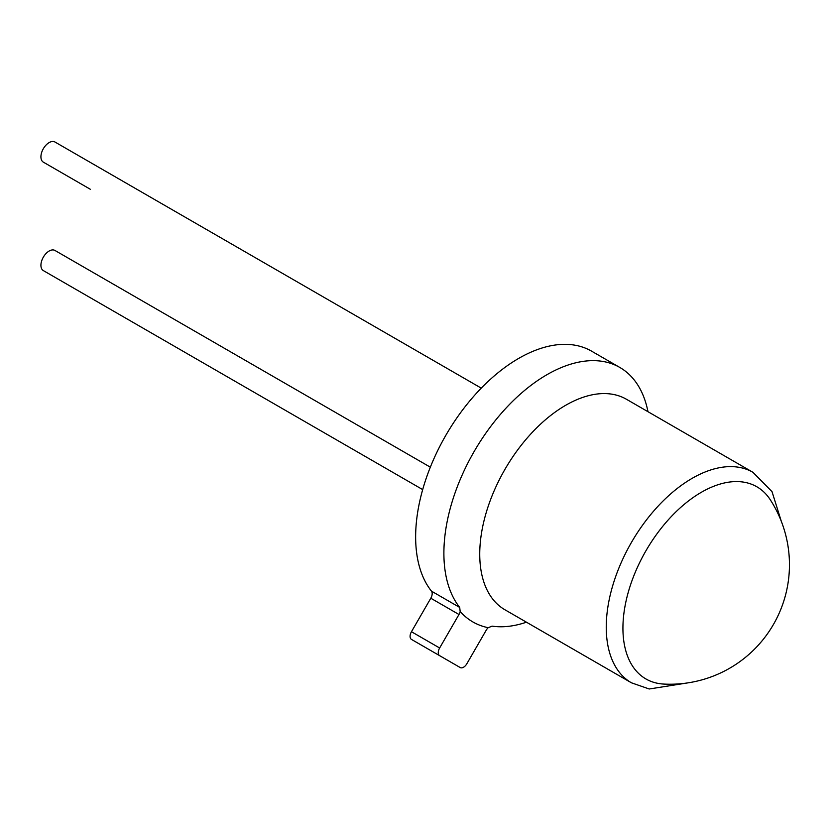 <?xml version="1.0" encoding="UTF-8"?>
<svg xmlns="http://www.w3.org/2000/svg" width="831" height="831" viewBox="0 0 831 831"><rect width="100%" height="100%" fill="white"/><g stroke="black" fill="none" stroke-linecap="round" stroke-linejoin="round"><path stroke-width="1.25" d="M663.917 684.079A110.949 64.049 -60 0 1 622.928 628.153A110.949 64.049 -60 0 1 701.374 492.274A110.949 64.049 -60 0 1 770.306 499.805A119.529 119.529 0 0 1 663.917 684.079M459.709 607.44L460.166 611.502A6.638 3.833 -60 0 1 458.982 614.493L430.801 598.227A6.638 3.833 120 0 0 431.455 591.132L459.709 607.44A145.768 84.16 -60 0 1 456.738 488.244A145.768 84.16 -60 0 1 546.964 374.688A145.768 84.16 -60 0 1 619.843 367.468A145.768 84.16 -60 0 1 647.972 411.698M481.263 388.139L54.95 142.008A11.624 6.71 120 0 0 49.143 142.589A11.624 6.71 120 0 0 41.55 152.831A11.624 6.71 120 0 0 43.326 162.138L90.288 189.25A11.624 6.71 120 0 1 90.226 189.208M430.333 467.178L54.95 250.453A11.624 6.71 120 0 0 49.143 251.024A11.624 6.71 120 0 0 41.55 261.266A11.624 6.71 120 0 0 43.326 270.584L422.688 489.604M431.455 591.132A145.768 84.16 -60 0 1 428.495 471.935A145.768 84.16 -60 0 1 518.71 358.39A145.768 84.16 -60 0 1 591.599 351.17L619.843 367.468M526.449 622.19A145.768 84.16 -60 0 1 492.097 626.138L488.202 627.696A148.084 85.5 -60 0 1 460.166 611.502M458.982 614.493L439.641 647.993A6.638 3.833 120 0 0 439.641 655.669L432.047 651.286A6.638 3.833 -60 0 1 432.047 651.286L460.218 667.553A6.638 3.833 120 0 0 466.866 663.72L486.208 630.21A6.638 3.833 -60 0 1 488.202 627.696M411.459 639.403L439.641 655.669L411.459 639.403A6.638 3.833 -60 0 1 411.459 631.726L439.641 647.993M430.801 598.227L411.459 631.726M631.425 682.802A121.523 70.168 -60 0 1 612.79 585.419A121.523 70.168 -60 0 1 692.181 478.324A121.523 70.168 -60 0 1 752.948 472.309L626.439 399.264A121.523 70.168 120 0 0 565.672 405.289A121.523 70.168 120 0 0 486.28 512.374A121.523 70.168 120 0 0 504.905 609.757L631.425 682.802L649.208 688.992L688.182 682.822M781.348 521.452L772.02 491.651L752.948 472.309"/></g></svg>
